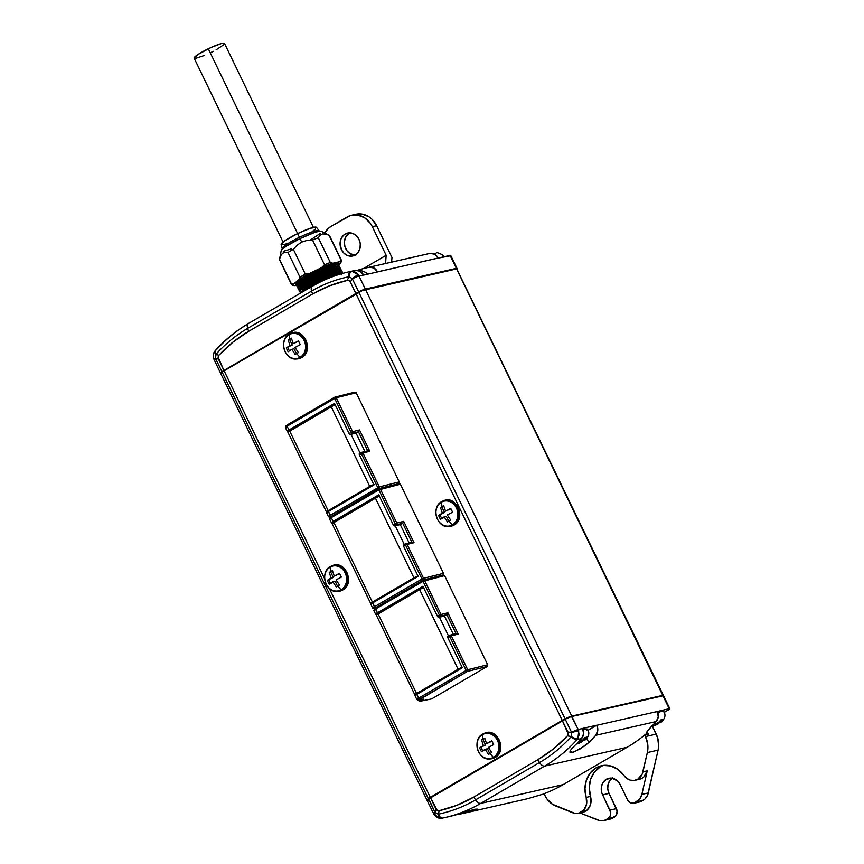 <?xml version="1.0" encoding="UTF-8"?>
<svg xmlns="http://www.w3.org/2000/svg" width="864" height="864" viewBox="0 0 864 864"><rect width="100%" height="100%" fill="white"/><g stroke="black" fill="none" stroke-linecap="round" stroke-linejoin="round"><path stroke-width="1.3" d="M331.085 566.276A13.327 11.416 77.2 0 1 332.888 565.445A13.327 11.416 77.2 0 1 347.274 573.394A13.327 11.416 77.2 0 1 342.576 590.058L341.777 590.112A1.285 0.637 -120.3 0 1 341.118 589.777A12.701 10.886 77.2 0 1 326.117 583.988A12.701 10.886 77.2 0 1 330.156 567.097A12.701 10.886 77.2 0 1 345.146 572.886A12.701 10.886 77.2 0 1 341.118 589.777A1.285 0.637 59.7 0 0 341.777 590.112A13.198 11.308 -102.8 0 0 346.421 573.61A13.198 11.308 -102.8 0 0 332.186 565.736A13.198 11.308 -102.8 0 0 330.394 566.557A1.285 0.637 59.7 0 0 330.35 566.579A1.285 0.637 59.7 0 0 330.156 567.097A12.701 10.886 -102.8 0 0 326.117 583.988A12.701 10.886 -102.8 0 0 341.118 589.777A20.758 10.346 -120.3 0 1 337.781 585.986A19.105 2.56 154.2 0 0 336.236 586.904L332.878 581.753L329.184 584.183L328.201 582.293L327.348 580.37L331.042 577.94L329.238 572.432A19.105 2.56 -25.8 0 1 330.782 571.514A20.758 10.346 -120.3 0 1 330.156 567.097A20.758 10.346 59.7 0 0 330.782 571.514A19.105 2.56 -25.8 0 1 332.435 570.564L334.238 576.072L339.487 573.286L341.334 577.098L336.074 579.884L339.433 585.036A19.105 2.56 154.2 0 0 337.781 585.986A20.758 10.346 59.7 0 0 341.118 589.777A12.701 10.886 -102.8 0 0 345.146 572.886A12.701 10.886 -102.8 0 0 330.156 567.097A1.285 0.637 -120.3 0 1 330.35 566.579A13.198 11.308 77.2 0 1 331.582 565.963A13.198 11.308 77.2 0 1 346.28 573.264A13.198 11.308 77.2 0 1 341.777 590.112L342.576 590.058A1.285 0.637 59.7 0 0 342.738 590.004A1.285 0.637 59.7 0 0 342.781 589.972M342.576 590.058A13.327 11.416 -102.8 0 0 347.123 573.048A13.327 11.416 -102.8 0 0 332.284 565.682C345.136 559.483 355.385 583.61 342.727 590.015A1.285 0.637 -120.3 0 1 342.576 590.058A13.327 11.416 -102.8 0 1 338.148 591.386L337.392 591.43A13.198 11.308 77.2 0 0 341.777 590.112A13.198 11.308 -102.8 0 1 335.902 591.397A13.198 11.308 -102.8 0 1 327.283 585.965M290.034 333.839A13.327 11.416 77.2 0 1 291.838 333.007A13.327 11.416 77.2 0 1 306.223 340.956A13.327 11.416 77.2 0 1 301.525 357.62L300.726 357.674A1.285 0.637 -120.3 0 1 300.067 357.34A12.701 10.886 77.2 0 1 285.066 351.551A12.701 10.886 77.2 0 1 289.105 334.66A12.701 10.886 77.2 0 1 304.096 340.448A12.701 10.886 77.2 0 1 300.067 357.34A1.285 0.637 59.7 0 0 300.726 357.674A13.198 11.308 -102.8 0 0 305.381 341.172A13.198 11.308 -102.8 0 0 291.136 333.299A13.198 11.308 -102.8 0 0 289.343 334.12A1.285 0.637 59.7 0 0 289.3 334.141A1.285 0.637 59.7 0 0 289.105 334.66A12.701 10.886 -102.8 0 0 285.066 351.551A12.701 10.886 -102.8 0 0 300.067 357.34A20.758 10.346 -120.3 0 1 296.73 353.549A19.105 2.56 154.2 0 0 295.186 354.467L291.827 349.304L288.133 351.745L287.15 349.855L286.297 347.933L289.991 345.503L288.187 339.984A19.105 2.56 -25.8 0 1 289.732 339.066A20.758 10.346 -120.3 0 1 289.105 334.66A20.758 10.346 59.7 0 0 289.732 339.066A19.105 2.56 -25.8 0 1 291.384 338.126L293.188 343.634L298.447 340.848L300.283 344.65L295.024 347.447L298.382 352.598A19.105 2.56 154.2 0 0 296.73 353.549A20.758 10.346 59.7 0 0 300.067 357.34A12.701 10.886 -102.8 0 0 304.096 340.448A12.701 10.886 -102.8 0 0 289.105 334.66A1.285 0.637 -120.3 0 1 289.3 334.141A1.285 0.637 -120.3 0 1 289.343 334.12A13.198 11.308 77.2 0 1 290.531 333.526A13.198 11.308 77.2 0 1 305.23 340.826A13.198 11.308 77.2 0 1 300.726 357.674L301.525 357.62A1.285 0.637 59.7 0 0 301.687 357.566A1.285 0.637 59.7 0 0 301.73 357.534M301.525 357.62A13.327 11.416 -102.8 0 0 306.072 340.61A13.327 11.416 -102.8 0 0 291.233 333.234C304.085 327.035 314.334 351.173 301.676 357.577A1.285 0.637 -120.3 0 1 301.525 357.62A13.327 11.416 -102.8 0 1 297.097 358.949L296.341 358.992A13.198 11.308 77.2 0 0 300.726 357.674A13.198 11.308 -102.8 0 1 294.851 358.96A13.198 11.308 -102.8 0 1 286.232 353.527M483.386 733.806A13.327 11.416 77.2 0 1 485.201 732.985A13.327 11.416 77.2 0 1 499.576 740.934A13.327 11.416 77.2 0 1 494.878 757.588L494.089 757.642A1.285 0.637 -120.3 0 1 493.42 757.307A12.701 10.886 77.2 0 1 478.429 751.529A12.701 10.886 77.2 0 1 482.458 734.638A12.701 10.886 77.2 0 1 497.448 740.426A12.701 10.886 77.2 0 1 493.42 757.307A1.285 0.637 59.7 0 0 494.089 757.642A13.198 11.308 -102.8 0 0 498.733 741.15A13.198 11.308 -102.8 0 0 484.488 733.277A13.198 11.308 -102.8 0 0 482.695 734.098A1.285 0.637 59.7 0 0 482.663 734.119A1.285 0.637 59.7 0 0 482.458 734.638A12.701 10.886 -102.8 0 0 478.429 751.529A12.701 10.886 -102.8 0 0 493.42 757.307A20.758 10.346 -120.3 0 1 490.082 753.516A19.105 2.56 154.2 0 0 488.549 754.434L485.19 749.282L481.486 751.712L480.514 749.822L479.65 747.911L483.343 745.47L481.55 739.962A19.105 2.56 -25.8 0 1 483.084 739.044A20.758 10.346 -120.3 0 1 482.458 734.638A20.758 10.346 59.7 0 0 483.084 739.044A19.105 2.56 -25.8 0 1 484.747 738.094L486.54 743.612L491.8 740.815L493.636 744.628L488.387 747.414L491.746 752.576A19.105 2.56 154.2 0 0 490.082 753.516A20.758 10.346 59.7 0 0 493.42 757.307A12.701 10.886 -102.8 0 0 497.448 740.426A12.701 10.886 -102.8 0 0 482.458 734.638A1.285 0.637 -120.3 0 1 482.663 734.119A1.285 0.637 -120.3 0 1 482.695 734.098A13.198 11.308 77.2 0 1 483.894 733.504A13.198 11.308 77.2 0 1 498.593 740.804A13.198 11.308 77.2 0 1 494.089 757.642L494.878 757.588A1.285 0.637 59.7 0 0 495.04 757.544A1.285 0.637 59.7 0 0 495.094 757.501M494.878 757.588A13.327 11.416 -102.8 0 0 499.435 740.588A13.327 11.416 -102.8 0 0 484.585 733.212C497.437 727.013 507.686 751.151 495.029 757.544A1.285 0.637 -120.3 0 1 494.878 757.588A13.327 11.416 -102.8 0 1 490.45 758.927L489.694 758.97A13.198 11.308 77.2 0 0 494.089 757.642A13.198 11.308 -102.8 0 1 488.203 758.938A13.198 11.308 -102.8 0 1 479.585 753.505M441.374 818.208A6.404 3.013 -91.3 0 1 441.05 818.24A6.404 3.013 88.7 0 0 441.374 818.208L442.552 818.068A171.05 146.502 -102.8 0 0 444.982 817.549L449.377 816.545A171.05 146.502 -102.8 0 0 456.3 814.752L477.014 809.017M606.323 779.263A11.74 10.055 77.2 0 1 608.785 778.291A11.74 10.055 77.2 0 1 620.179 784.609L617.576 780.991L612.058 778.172L606.323 779.263L602.294 783.875L601.268 788.184L601.776 792.72L610.654 812.506L610.124 816.091L607.932 818.618L604.357 820.4L600.016 820.692L579.938 812.938L597.856 820.087A12.809 10.973 77.2 0 0 603.688 820.584A12.809 10.973 77.2 0 0 606.366 819.526L614.38 817.15L607.932 818.618A6.404 5.486 77.2 0 0 609.962 810.097L616.41 808.628L609.962 810.097L602.597 794.869A11.74 10.055 77.2 0 1 606.323 779.263L611.41 778.097L606.323 779.263M635.083 780.278L639.382 779.296A12.809 10.973 -102.8 0 0 642.06 778.237L637.762 779.22A12.809 10.973 77.2 0 1 635.083 780.278A12.809 10.973 77.2 0 1 623.862 775.429L617.976 769.446L610.805 765.968L603.191 765.418L596.041 767.858L590.198 772.999L586.354 780.235L584.96 788.702L586.181 797.418A12.809 10.973 77.2 0 1 581.245 812.192A12.809 10.973 77.2 0 1 578.567 813.251A12.809 10.973 77.2 0 1 572.724 812.754L555.768 805.993A21.352 18.284 77.2 0 1 544.774 795.334L544.007 793.746A171.05 146.502 -102.8 0 0 563.155 784.609L627.091 747.306A171.05 146.502 -102.8 0 0 644.706 734.994L648.367 734.162L646.38 732.521M578.567 813.251L582.865 812.279A12.809 10.973 -102.8 0 0 585.544 811.21L581.245 812.192L587.11 810.086L590.382 805.032L590.944 798.595L589.259 787.73L590.652 779.252L594.497 772.016L600.34 766.876M587.326 729.032A11.74 1.577 154.2 0 0 583.189 729.896M582.293 740.524L578.945 741.366L580.327 741.388A4.266 0.572 -25.8 0 1 582.293 740.524L585.068 737.5L587.218 737.014L584.442 740.038A4.266 0.572 -25.8 0 1 584.053 740.534L585.749 738.936M584.053 740.534L585.079 740.005L583.265 740.718L582.962 740.081L584.053 740.534L587.218 737.014L585.068 737.5L583.481 739.649M663.487 711.115A11.74 1.577 154.2 0 0 657.763 712.573M658.444 722.606L656.489 723.46L658.444 722.606L656.489 723.46L653.746 722.876L656.489 723.46A4.266 0.572 -25.8 0 1 658.444 722.606L661.23 719.582L663.379 719.086L660.593 722.11A4.266 0.572 -25.8 0 1 660.215 722.617L661.91 721.019M660.215 722.617L661.241 722.088L659.426 722.79L659.124 722.164L660.215 722.617L663.379 719.086L661.23 719.582L659.642 721.732M349.812 232.859A11.74 10.055 -102.8 0 0 349.434 233.064L345.146 234.047A11.74 10.055 77.2 0 1 347.598 233.075A11.74 10.055 77.2 0 1 359.586 240.808A11.74 10.055 77.2 0 1 355.266 254.999A11.74 10.055 77.2 0 1 352.814 255.971A11.74 10.055 77.2 0 1 340.826 248.238A11.74 10.055 77.2 0 1 345.146 234.047L349.434 233.064A11.74 10.055 -102.8 0 0 344.758 246.013A11.74 10.055 -102.8 0 0 354.899 255.204M301.136 292.162L305.5 287.291L319.615 279.115L334.195 272.743L340.934 271.544L334.195 272.743L319.615 279.115L305.888 287.021L301.039 292.01L301.309 292.583C301.698 290.207 307.886 285.898 319.885 279.677L319.615 279.115L319.885 279.677L340.924 271.901M341.896 273.618L335.642 274.46L320.533 281.016L303.88 291.146L320.533 281.016L320.846 281.675L320.533 281.016L335.113 274.644L341.928 273.607M300.434 290.034L318.967 277.776L318.686 277.204L304.97 285.12L300.121 290.11L300.391 290.682M299.516 288.133L318.049 275.875L317.768 275.303L304.042 283.208L299.192 288.209L299.473 288.77M306.418 287.41L313.06 285.023M298.177 286.729L317.12 273.964L316.85 273.402L303.124 281.308L298.274 286.297L298.555 286.87M297.67 284.321L316.202 272.063L315.932 271.49L302.206 279.407L297.356 284.396L297.626 284.969M340.297 270.216L340.016 269.644L333.277 270.832L318.686 277.204L318.967 277.776L340.006 270M339.368 268.304L339.098 267.743L332.348 268.931L317.768 275.303L318.049 275.875L339.088 268.088M338.45 266.404L338.18 265.831L331.43 267.03L316.85 273.402L317.12 273.964L338.072 266.242M297.475 284.558L301.763 279.709L315.932 271.49L330.512 265.118L337.252 263.93L330.512 265.118L315.932 271.49L316.202 272.063L337.154 264.33M299.56 282.182L300.294 281.999M337.932 262.872L337.349 264.136M300.618 293.609C297.335 290.304 342.004 268.294 342.436 272.192L342.554 272.441C342.004 268.574 297.562 290.488 300.737 293.846C297.562 290.488 342.004 268.574 342.554 272.43L342.025 273.586M301.223 292.399L299.819 291.935C296.644 288.576 341.086 266.674 341.626 270.529L341.032 271.75M340.697 270L341.518 270.292C341.075 266.382 296.417 288.392 299.7 291.708L299.819 291.935C296.644 288.576 341.086 266.674 341.626 270.529L340.772 272.203M300.305 290.498L298.89 290.034C295.726 286.675 340.157 264.773 340.708 268.618L340.114 269.849M339.779 268.099L340.589 268.391C340.157 264.481 295.499 286.492 298.782 289.796L298.89 290.034C295.726 286.675 340.157 264.773 340.708 268.618L339.811 270.356M299.387 288.587L297.972 288.133C294.797 284.764 339.239 262.861 339.79 266.717L339.196 267.948M338.861 266.188L339.671 266.479C339.239 262.58 294.57 284.591 297.864 287.896L297.972 288.133C294.797 284.764 339.239 262.861 339.79 266.717L338.893 268.456M299.948 286.546L297.054 286.222C293.879 282.863 338.321 260.96 338.872 264.816L338.278 266.036M337.932 264.287L338.753 264.578C338.321 260.669 293.652 282.679 296.935 285.984L297.054 286.222C293.879 282.863 338.321 260.96 338.872 264.816L337.975 266.555M300.478 284.083L301.223 283.91M299.03 284.634L296.136 284.321L301.849 278.651L317.315 269.968L301.849 278.651L296.017 284.083L297.238 284.774M303.102 277.528L296.017 284.072M296.19 284.407A23.911 3.208 -25.8 0 1 295.531 284.051A23.911 3.208 -25.8 0 1 315.587 270.788A23.911 3.208 -25.8 0 1 338.58 263.239A23.911 3.208 -25.8 0 1 338.224 264.308L338.569 263.228L337.878 262.872L334.13 263.401L315.587 270.788L300.791 278.996L296.611 282.172L295.531 284.062L296.233 284.407M281.221 251.024L282.236 249.264L286.157 246.283L300.024 238.594L301.698 242.093L300.024 238.594A22.41 3.002 154.2 0 0 281.189 250.7L279.504 259.427A27.756 3.715 -25.8 0 1 279.536 259.308L280.681 255.755L282.528 253.282L285.066 252.223L288.014 252.45A27.756 3.715 -25.8 0 1 293.35 249.34L297.097 245.192L301.698 242.093L307.033 240.397L312.563 240.041A27.756 3.715 -25.8 0 1 318.341 237.773L320.036 235.3L322.466 233.95L325.588 234.036L329.087 235.321L341.053 260.086A27.756 3.715 -25.8 0 1 341.485 260.42A27.756 3.715 -25.8 0 1 341.496 260.928A27.756 3.715 154.2 0 0 341.053 260.086L329.087 235.321A27.756 3.715 -25.8 0 1 329.227 235.386A27.756 3.715 -25.8 0 1 329.519 236.174M319.108 230.807L319.108 230.807A20.498 2.743 -25.8 0 1 319.118 230.828A20.498 2.743 154.2 0 0 319.118 230.818A20.498 2.743 154.2 0 0 319.108 230.807A20.498 2.743 154.2 0 0 299.408 237.298L297.616 233.593A19.645 2.635 154.2 0 0 281.113 244.404L282.182 248.584A20.498 2.743 -25.8 0 1 299.408 237.298A20.498 2.743 -25.8 0 1 319.075 230.753A20.498 2.743 -25.8 0 1 319.108 230.807M316.494 227.372L310.468 228.226L297.616 233.593L299.408 237.298A20.498 2.743 154.2 0 0 282.215 248.659A20.498 2.743 -25.8 0 1 282.182 248.584M313.416 227.372L224.51 43.459A16.87 2.257 154.2 0 0 208.289 48.794L297.626 233.582L208.289 48.794A16.87 2.257 154.2 0 0 194.141 58.136L197.856 54.572L211.27 47.39L221.368 43.578L224.014 43.2L224.413 43.988M442.336 501.368A13.327 11.416 77.2 0 1 444.15 500.548A13.327 11.416 77.2 0 1 458.525 508.496A13.327 11.416 77.2 0 1 453.838 525.15L453.038 525.204A1.285 0.637 -120.3 0 1 452.369 524.869A12.701 10.886 77.2 0 1 437.378 519.08A12.701 10.886 77.2 0 1 441.407 502.2A12.701 10.886 77.2 0 1 456.397 507.978A12.701 10.886 77.2 0 1 452.369 524.869A1.285 0.637 59.7 0 0 453.038 525.204A13.198 11.308 -102.8 0 0 457.682 508.712A13.198 11.308 -102.8 0 0 443.437 500.839A13.198 11.308 -102.8 0 0 441.644 501.66A1.285 0.637 59.7 0 0 441.612 501.671A1.285 0.637 59.7 0 0 441.407 502.2A12.701 10.886 -102.8 0 0 437.378 519.08A12.701 10.886 -102.8 0 0 452.369 524.869A20.758 10.346 -120.3 0 1 449.032 521.078A19.105 2.56 154.2 0 0 447.498 521.996L444.139 516.845L440.435 519.275L439.463 517.385L438.599 515.462L442.292 513.032L440.5 507.524A19.105 2.56 -25.8 0 1 442.033 506.606A20.758 10.346 -120.3 0 1 441.407 502.2A20.758 10.346 59.7 0 0 442.033 506.606A19.105 2.56 -25.8 0 1 443.696 505.656L445.489 511.164L450.749 508.378L452.585 512.19L447.336 514.976L450.695 520.139A19.105 2.56 154.2 0 0 449.032 521.078A20.758 10.346 59.7 0 0 452.369 524.869A12.701 10.886 -102.8 0 0 456.397 507.978A12.701 10.886 -102.8 0 0 441.407 502.2A1.285 0.637 -120.3 0 1 441.612 501.671A1.285 0.637 -120.3 0 1 441.644 501.66A13.198 11.308 77.2 0 1 442.843 501.066A13.198 11.308 77.2 0 1 457.542 508.367A13.198 11.308 77.2 0 1 453.038 525.204L453.838 525.15A1.285 0.637 59.7 0 0 453.989 525.096A1.285 0.637 59.7 0 0 454.043 525.064M453.838 525.15A13.327 11.416 -102.8 0 0 458.384 508.14A13.327 11.416 -102.8 0 0 443.534 500.774C456.386 494.575 466.636 518.702 453.989 525.107A1.285 0.637 -120.3 0 1 453.838 525.15A13.327 11.416 -102.8 0 1 449.399 526.489L448.643 526.522A13.198 11.308 77.2 0 0 453.038 525.204A13.198 11.308 -102.8 0 1 447.152 526.5A13.198 11.308 -102.8 0 1 438.534 521.068M427.896 800.032L427.118 800.118A6.404 0.853 -25.8 0 1 426.924 800.021A6.404 0.853 -25.8 0 1 428.339 798.671L222.091 372.028L224.068 370.721L324.605 578.686L224.068 370.721L362.567 290.488L457.164 268.769A4.266 0.572 154.2 0 0 456.516 268.726L662.753 695.369L571.763 716.105L365.515 289.462A6.404 0.853 154.2 0 0 358.852 292.248L565.088 718.88L562.248 720.392L356 293.749L562.248 720.392L430.315 797.353L329.324 588.449L430.315 797.353L428.339 798.671L222.091 372.028L358.852 292.248L565.088 718.88A6.404 0.853 -25.8 0 1 571.763 716.105L365.515 289.462L456.516 268.726L662.753 695.369A4.266 0.572 -25.8 0 1 663.401 695.369A4.266 0.572 -25.8 0 1 663.293 695.628M449.69 635.342L447.876 636.401A1.285 0.637 59.7 0 0 447.79 636.433A1.285 0.637 59.7 0 0 447.79 637.686L451.343 635.828L449.863 635.245L449.766 636.53L466.16 670.432L467.359 671.425L487.264 666.457L431.633 698.911L420.185 701.244L418.651 700.661L420.185 701.244L423.846 699.106L419.008 700.164L423.846 699.106L420.185 701.244L418.986 700.24L420.185 701.244L431.633 698.911L487.264 666.457L487.674 664.762L444.582 575.618L443.07 575.035L443.48 573.34L400.388 484.196L398.876 483.613L399.276 481.918L356.195 392.774L354.672 392.191L334.768 397.159L334.681 398.455L351.065 432.356L349.088 433.512A1.285 0.637 59.7 0 0 350.276 434.506L352.264 433.35A1.285 0.637 -120.3 0 1 351.065 432.356A1.285 0.637 59.7 0 0 352.264 433.35L350.276 434.506L356.087 433.188L358.441 431.806L352.264 433.35L352.642 431.654L349.088 433.512L334.541 403.412L288.932 430.024L287.086 426.211A4.266 0.572 154.2 0 0 285.39 427.583L287.237 431.395A4.266 0.572 -25.8 0 1 288.932 430.024L287.086 426.211L334.681 398.455L351.065 432.356L352.642 431.654A1.285 1.069 76 0 1 352.264 433.35L358.441 431.806L356.087 433.188L364.932 451.494L356.087 433.188L350.276 434.506L349.348 433.933L334.541 403.412L288.932 430.024L287.302 431.19L287.842 431.406A4.266 0.572 -25.8 0 1 287.237 431.395M221.648 373.388L220.676 373.259L222.091 372.028A6.404 0.853 154.2 0 0 220.676 373.378L426.924 800.021M427.118 800.118L430.315 797.353L566.946 717.952L571.763 716.105L663.12 695.79M669.848 708.707A4.266 0.572 -25.8 0 1 668.153 710.078L664.243 712.357L669.211 709.398L669.859 708.739L669.2 708.696A4.266 0.572 -25.8 0 1 669.848 708.707L663.584 695.758A4.266 0.572 154.2 0 0 662.947 695.747L568.685 717.239L427.313 799.718M663.401 695.369L456.883 269.147M449.021 526.5A13.327 11.416 -102.8 0 0 449.399 526.489L453.989 525.107M440.435 519.275L446.386 516.326L444.139 516.845L447.498 521.996A19.105 2.56 -25.8 0 1 449.032 521.078A19.105 2.56 -25.8 0 1 450.695 520.139L447.336 514.976L452.585 512.19A19.105 9.526 -120.3 0 1 450.749 508.378L445.489 511.164L450.922 508.799L445.489 511.164L443.696 505.656A19.105 2.56 154.2 0 0 442.033 506.606A19.105 2.56 154.2 0 0 440.5 507.524L443.804 506.12L440.5 507.524L442.292 513.032L444.55 512.525L441.968 507.19L444.55 512.525L442.292 513.032L438.599 515.462L444.55 512.525L438.599 515.462A19.105 9.526 59.7 0 0 440.435 519.275M448.762 521.24L446.386 516.326L448.762 521.24M441.666 518.422L440.068 515.128L441.666 518.422M454.172 524.437A1.285 0.637 -120.3 0 1 454.108 524.988M435.78 253.228L433.058 253.541L435.78 253.228M437.389 252.688L436.795 252.817M223.744 44.777L216.097 49.842M213.3 51.332L210.362 52.801M204.476 55.469L195.696 58.352M312.174 231.53L315.619 228.917M319.075 230.753L316.462 227.318A19.645 2.635 154.2 0 0 297.616 233.593L285.466 240.322L281.146 244.48M282.949 244.728L287.172 243.637M329.227 235.386L321.354 231.282A22.41 3.002 154.2 0 0 300.024 238.594L314.69 232.47L319.507 231.217L321.57 231.498M320.566 233.258L310.392 239.987M291.341 248.908L283.284 251.305M341.485 260.42L329.519 235.656A27.756 3.715 154.2 0 0 329.087 235.321L325.588 234.036L322.466 233.95L320.036 235.3L318.341 237.773A27.756 3.715 154.2 0 0 312.563 240.041L324.529 264.794A27.756 3.715 -25.8 0 1 330.307 262.526L318.341 237.773L330.307 262.526A27.756 3.715 154.2 0 0 324.529 264.794L321.484 267.689A26.471 3.542 -25.8 0 1 332.878 263.218L330.307 262.526L332.878 263.218L339.595 261.684L341.053 260.086L339.595 261.684A26.471 3.542 -25.8 0 1 340.87 262.656A26.471 3.542 -25.8 0 1 340.459 263.358L338.807 264.697L340.88 262.634L339.595 261.684L332.878 263.218L321.484 267.689L324.529 264.794L312.563 240.041L307.033 240.397L301.698 242.093L297.097 245.192L293.35 249.34A27.756 3.715 154.2 0 0 288.014 252.45L299.981 277.214A27.756 3.715 -25.8 0 1 305.316 274.093L293.35 249.34L305.316 274.093A27.756 3.715 154.2 0 0 299.981 277.214L288.014 252.45L285.066 252.223L282.528 253.282L280.681 255.755L279.536 259.308A27.756 3.715 154.2 0 0 279.547 259.816L291.514 284.58A27.756 3.715 -25.8 0 1 291.503 284.062L279.536 259.308L291.503 284.062A27.756 3.715 154.2 0 0 291.946 284.915A27.756 3.715 -25.8 0 1 291.514 284.58M340.87 262.656L341.496 260.928M297.151 284.99L294.516 285.595A26.471 3.542 -25.8 0 1 293.652 285.487A26.471 3.542 -25.8 0 1 293.652 283.921L291.503 284.062L293.652 283.921L298.944 279.644L299.981 277.214L298.944 279.644A26.471 3.542 -25.8 0 1 309.474 273.499L305.316 274.093L309.474 273.499L321.484 267.689L298.944 279.644L293.22 284.645L294.516 285.595L297.151 284.99M291.946 284.915L293.652 285.487M342.554 272.43L341.658 274.169M300.985 292.399L299.7 291.697M300.067 290.488L298.771 289.786M334.087 274.18L329.065 277.031M300.877 288.446L299.754 288.576M299.128 288.587L297.853 287.885M304.582 285.379L302.249 286.049M298.22 286.686L296.935 285.973M314.788 279.234L309.053 281.588M337.943 262.904L337.057 264.643M299.797 282.388L299.16 282.539M338.18 266.144L332.327 266.717L316.85 273.402L302.692 281.61L298.393 286.459M301.644 286.513L303.674 286.038M339.109 268.045L333.245 268.628L317.768 275.303L303.653 283.489L299.3 288.349M299.506 288.49L300.262 288.652M332.586 275.584L335.934 273.521M336.733 272.981L337.684 272.3M340.027 269.957L334.163 270.529L318.686 277.204L304.571 285.39L300.218 290.25M301.817 280.908L300.737 281.232L301.817 280.897M342.436 272.192L341.615 271.901M300.942 292.442L319.885 279.677L341.712 271.901M300.024 290.531L318.967 277.776L340.794 270M339.088 271.976L338.504 272.452M300.294 289.202L299.419 288.598M299.106 288.63L318.049 275.875L339.876 268.088M298.868 285.757L317.12 273.964L338.245 266.22M297.259 284.818L316.202 272.063L337.327 264.319M296.341 282.917L297.41 281.459M351.616 215.233A21.352 18.284 77.2 0 0 347.144 217.004L331.16 226.325L350.449 215.546L357.577 215.028L364.532 217.706L370.235 223.182L372.341 226.724L386.154 255.29L385.571 263.488L386.154 255.29L363.323 268.607L386.154 255.29L372.341 226.724L376.639 225.742A21.352 18.284 -102.8 0 0 355.914 214.25L351.616 215.233A21.352 18.284 77.2 0 1 372.341 226.724L376.639 225.742L371.898 219.164L368.831 216.734L361.876 214.045L355.838 214.272M324.691 233.021A21.352 18.284 77.2 0 1 331.16 226.325L328.223 228.506L324.691 233.021M355.266 254.999L358.247 252.234L360.007 248.303L360.266 243.788L359.003 239.393L356.389 235.775L352.847 233.485L346.95 233.248L343.526 235.246L341.107 238.658L340.081 242.968L341.41 249.653L344.023 253.271L347.566 255.55L351.518 256.165L355.266 254.999M391.975 257.472L376.639 225.742L391.975 257.472L391.64 262.105L391.975 257.472M355.817 255.182L350.006 253.627L346.864 250.614L344.898 246.532L344.38 241.985L345.406 237.676L349.434 233.064M214.661 358.711L213.775 358.96L215.471 358.29L215.892 354.402A6.404 2.29 -146.6 0 1 214.682 351.41A6.404 2.29 33.4 0 0 215.892 354.402L216.086 354.154A6.404 2.83 -137.9 0 1 215.46 350.395A6.404 2.83 -137.9 0 1 216.248 349.942A171.05 146.502 77.2 0 1 248.724 323.417A6.404 3.197 -120.3 0 0 248.238 323.611A6.404 3.197 -120.3 0 0 247.655 328.352L311.591 291.049A6.404 3.197 -120.3 0 1 312.196 286.297A6.404 3.197 -120.3 0 1 312.66 286.114A6.404 3.197 59.7 0 0 312.174 286.308A6.404 3.197 59.7 0 0 311.591 291.049L247.655 328.352A166.298 142.43 -102.8 0 0 216.086 354.154A166.298 142.43 77.2 0 1 247.655 328.352L248.616 331.333L247.655 328.352A6.404 3.197 59.7 0 1 248.26 323.59L312.196 286.297C323.611 279.644 335.696 274.86 348.44 271.944A171.05 146.502 77.2 0 1 350.86 271.415A6.404 3.305 78.3 0 0 348.732 276.772A166.298 142.43 -102.8 0 0 311.591 291.049L312.552 294.03L311.591 291.049A166.298 142.43 77.2 0 1 348.732 276.772L348.732 276.772A6.404 3.305 -101.7 0 1 350.86 271.415A171.05 146.502 -102.8 0 0 348.43 271.944M361.228 270.616L359.618 271.145M215.46 350.395A6.404 2.83 42.1 0 0 216.086 354.154L215.471 358.29L213.775 358.96L220.493 373A6.404 0.853 -25.8 0 1 221.908 371.65L215.471 358.29L218.473 359.154L218.052 357.048L218.927 355.234L215.892 354.402L218.927 355.234A163.08 139.676 77.2 0 1 248.616 331.333L312.552 294.03A163.08 139.676 77.2 0 1 347.198 280.4L349.024 276.739L347.198 280.4L349.067 280.616L350.406 282.182L352.188 278.532L349.024 276.739L352.188 278.532A6.404 1.123 -35.1 0 1 358.355 274.882L352.026 271.285A6.404 3.488 89.3 0 0 349.024 276.739A6.404 3.488 -90.7 0 1 352.026 271.285L355.514 272.214L358.355 274.882A6.404 1.123 144.9 0 0 352.188 278.532L352.361 278.824A6.404 0.853 -25.8 0 1 359.024 276.037L358.355 274.882L359.024 276.037L363.539 275.011A8.543 7.312 -102.8 0 0 355.363 270.389L350.86 271.415L355.363 270.389A171.05 146.502 -102.8 0 0 350.698 271.447M215.158 359.975A6.404 0.853 -25.8 0 1 214.186 359.953A6.404 0.853 -25.8 0 1 215.6 358.603A6.404 0.853 154.2 0 0 214.196 359.964M450.436 255.82L438.145 258.109L434.592 254.189L429.926 253.4L369.338 267.214A171.05 146.502 77.2 0 0 366.919 267.732A171.05 146.502 77.2 0 0 359.996 269.525L357.361 270.302L359.996 269.525L360.536 270.637L359.996 269.525A171.05 146.502 77.2 0 1 369.338 267.214L374.004 268.002L377.546 271.922L438.102 258.023A8.543 7.312 -102.8 0 0 429.926 253.4L369.338 267.214A8.543 7.312 77.2 0 1 377.503 271.836L450.068 255.398L456.332 268.348A4.266 0.572 -25.8 0 1 456.98 268.358L450.716 255.398A4.266 0.572 154.2 0 0 450.068 255.398L456.332 268.348L365.332 289.084L359.024 276.037A6.404 0.853 154.2 0 0 352.361 278.824L358.668 291.859L221.908 371.65L215.471 358.29L218.473 359.154L223.884 370.343L218.052 357.048L218.927 355.234L233.01 342.09L248.616 331.333L312.552 294.03L329.4 285.854L347.198 280.4L349.067 280.616L350.406 282.182L355.817 293.371L350.406 282.182L352.188 278.532L358.668 291.859A6.404 0.853 -25.8 0 1 365.332 289.084L456.332 268.348A4.266 0.572 154.2 0 1 456.97 268.445L456.775 268.996M221.162 373.27L220.601 373.075A6.404 0.853 154.2 0 1 221.908 371.65L358.668 291.859A6.404 0.853 154.2 0 1 365.332 289.084L359.024 276.037L363.539 275.011L360.029 271.177L355.363 270.389A171.05 146.502 -102.8 0 0 352.944 270.918L348.44 271.944A171.05 146.502 77.2 0 0 312.66 286.114M363.582 275.098L377.546 271.922L363.582 275.098M425.099 254.502A171.05 146.502 -102.8 0 1 429.926 253.4A171.05 146.502 -102.8 0 0 427.507 253.93L366.919 267.732M653.292 725.328L652.007 725.328L654.08 725.144L652.914 725.836A4.266 0.572 -25.8 0 1 653.292 725.328M653.67 724.291L654.08 725.144L653.67 724.291M651.089 726.57L652.914 725.836L651.089 726.57M655.063 725.339L651.229 726.181L657.018 724.475A4.266 0.572 -25.8 0 1 655.063 725.339M655.679 723.524L656.23 724.658L655.679 723.524M658.033 723.967L659.351 722.628L658.552 722.542L657.018 724.475M577.13 743.245L577.919 743.072L577.13 743.245A4.266 0.572 -25.8 0 0 577.033 743.332M576.828 743.548A4.266 0.572 -25.8 0 0 576.752 743.753L577.919 743.072L576.817 743.558M578.902 743.267L580.856 742.403A4.266 0.572 -25.8 0 1 578.902 743.267M579.517 741.452L580.068 742.576L579.517 741.452M581.872 741.884L583.189 740.556L582.39 740.47L580.856 742.403M633.766 803.293L640.213 801.824A6.404 5.486 -102.8 0 0 641.552 801.295L643.108 800.377A12.809 10.973 -102.8 0 0 648.302 792.947L658.098 750.114L647.352 752.566L642.956 771.79L647.255 770.807L641.855 794.416L639.954 798.79L634.111 803.196L629.888 802.548L627.545 799.848L620.179 784.609L627.545 799.848A6.404 5.486 77.2 0 0 633.766 803.293A6.404 5.486 77.2 0 0 635.105 802.764L641.552 801.295L635.105 802.764L643.108 800.377L636.671 801.846A12.809 10.973 77.2 0 0 641.855 794.416L648.302 792.947L641.855 794.416L647.255 770.807L642.956 771.79A12.809 10.973 77.2 0 1 637.762 779.22L642.06 778.237L643.853 776.909L647.255 770.807A12.809 10.973 -102.8 0 1 642.06 778.237L638.485 779.458M582.811 812.29L585.544 811.21A12.809 10.973 -102.8 0 0 590.468 796.435L586.181 797.418A25.618 21.946 77.2 0 1 601.398 765.742A25.618 21.946 77.2 0 1 623.862 775.429L626.8 778.421L630.385 780.16L634.187 780.44L637.762 779.22L642.2 774.101L647.352 752.566L658.098 750.114A21.352 18.284 -102.8 0 0 656.219 734.13L645.473 736.582A21.352 18.284 77.2 0 1 647.352 752.566L647.762 744.466L645.473 736.582L656.219 734.13L652.385 726.203L657.688 737.975L658.649 746.118L658.098 750.114L647.546 795.258L644.9 799.049L640.559 801.727M657.558 724.291L653.216 726.084M569.927 752.209L570.586 750.211L574.582 745.751A171.05 146.502 -102.8 0 0 581.558 738.536L577.163 739.541A171.05 146.502 77.2 0 1 544.687 766.076A6.404 3.197 -120.3 0 1 539.525 762.556L475.589 799.859A6.404 3.197 59.7 0 0 480.751 803.38L544.687 766.076A171.05 146.502 -102.8 0 0 577.163 739.541A6.404 2.83 -137.9 0 1 571.093 736.754A6.404 2.83 42.1 0 0 577.163 739.541L577.908 738.547A6.404 2.754 -148.5 0 1 571.288 736.506A6.404 2.754 31.5 0 0 577.908 738.547L578.75 730.782A6.404 0.572 163.4 0 0 571.698 732.618L571.093 736.754A166.298 142.43 77.2 0 1 539.525 762.556A6.404 3.197 59.7 0 0 544.687 766.076L627.091 747.306A171.05 146.502 -102.8 0 0 644.706 734.994L648.367 734.162L647.05 731.441L648.367 734.162L646.402 734.173L646.196 732.92L650.646 727.38A171.05 146.502 -102.8 0 0 656.23 721.526L595.739 735.307A171.05 146.502 77.2 0 1 588.773 742.522L580.09 748.958L572.184 752.468L570.197 750.859M646.132 733.882L646.196 732.92M581.396 742.208L577.055 744.001M647.719 730.555L650.646 727.38A171.05 146.502 -102.8 0 0 656.23 721.526L658.249 716.839L657.32 711.504L596.83 725.285A8.543 7.312 77.2 0 1 595.739 735.307A171.05 146.502 77.2 0 1 588.773 742.522L586.807 738.461L588.773 742.522L584.712 745.924L573.772 752.004L570.197 752.49L570.013 751.259M571.579 748.915L574.582 745.751A171.05 146.502 -102.8 0 0 581.558 738.536L583.578 733.849L582.606 728.428L578.243 729.518L579.161 734.854L577.163 739.541L581.558 738.536A8.543 7.312 -102.8 0 0 582.649 728.514L578.243 729.518A6.404 0.853 154.2 0 0 571.579 732.305L571.698 732.618A6.404 0.572 -16.6 0 1 578.75 730.782L571.946 716.483L662.947 695.747L669.2 708.696L657.32 711.504L669.2 708.696L662.947 695.747A4.266 0.572 -25.8 0 1 663.52 695.704L571.946 716.483A6.404 0.853 154.2 0 0 565.272 719.269L571.579 732.305A6.404 0.853 -25.8 0 1 578.243 729.518L571.439 716.288L662.947 695.747M603.58 765.374A25.618 21.946 -102.8 0 0 590.468 796.435L586.181 797.418L586.602 803.93L584.161 809.622L579.236 813.078L574.895 813.359L552.442 804.254L546.836 798.822L544.007 793.746A171.05 146.502 -102.8 0 0 563.155 784.609L627.091 747.306L544.687 766.076L480.751 803.38A6.404 3.197 -120.3 0 1 475.589 799.859L539.525 762.556A166.298 142.43 -102.8 0 0 571.093 736.754L571.698 732.618L567.842 731.948L568.264 734.065L567.389 735.869L571.288 736.506L567.389 735.869A163.08 139.676 77.2 0 1 537.7 759.78L539.525 762.556L537.7 759.78L473.764 797.083L475.589 799.859L473.764 797.083A163.08 139.676 77.2 0 1 439.117 810.713L438.458 814.136A166.298 142.43 -102.8 0 0 475.589 799.859A166.298 142.43 77.2 0 1 438.458 814.136L439.117 810.713L437.249 810.497L435.91 808.92L434.992 812.376L438.156 814.169L434.83 812.084A6.404 0.853 154.2 0 0 433.415 813.434A6.404 0.853 -25.8 0 1 434.83 812.084L428.522 799.049L565.272 719.269L571.698 732.618L567.842 731.948L562.432 720.77L568.264 734.065L567.389 735.869L553.306 749.023L537.7 759.78L473.764 797.083L456.916 805.259L439.117 810.713L437.249 810.497L430.499 797.742L435.91 808.92L434.992 812.376A6.404 1.588 147.3 0 0 433.944 814.396A6.404 1.588 -32.7 0 1 434.992 812.376L428.63 798.574L565.272 719.269A6.404 0.853 -25.8 0 1 571.946 716.483L571.439 716.288A5.972 0.799 154.2 0 0 565.218 718.88L428.63 798.574A5.972 0.799 154.2 0 0 427.313 799.708L427.108 800.269A6.404 0.853 -25.8 0 1 428.522 799.049A6.404 0.853 154.2 0 0 427.108 800.399L433.955 814.396C436.514 817.376 438.88 818.651 441.061 818.24A6.404 3.013 -91.3 0 1 438.156 814.169A6.404 3.013 88.7 0 0 441.05 818.24L442.519 818.078A6.404 3.305 -101.7 0 1 438.458 814.136A6.404 3.305 78.3 0 0 442.519 818.078L444.971 817.549A171.05 146.502 -102.8 0 0 480.751 803.38L563.155 784.609L480.751 803.38A171.05 146.502 77.2 0 1 444.971 817.549A171.05 146.502 77.2 0 1 442.552 818.068M603.688 820.584L610.135 819.115A12.809 10.973 -102.8 0 0 612.814 818.057L614.38 817.15A6.404 5.486 -102.8 0 0 616.41 808.628L609.044 793.4L602.597 794.869L609.044 793.4L607.77 788.994L608.04 784.49L609.79 780.548L612.77 777.794M612.144 778.194A11.74 10.055 -102.8 0 0 609.044 793.4L617.101 811.037L616 815.638L610.092 819.126M644.706 734.994L645.473 736.582L644.706 734.994M657.094 712.832L661.867 711.223L663.455 711.104L663.466 711.774M656.23 721.526A8.543 7.312 -102.8 0 0 657.32 711.504L596.83 725.285L597.758 730.62L595.739 735.307L656.23 721.526M588.092 730.274L596.786 725.198L582.606 728.428L596.786 725.198L588.092 730.274M582.768 730.048L586.688 728.978L587.509 729.259L586.71 730.307M521.629 800.053A171.05 146.502 -102.8 0 0 529.168 798.25L544.061 793.865M447.174 817.02A171.05 146.502 -102.8 0 0 456.3 814.752L474.995 809.168L476.647 809.309L470.48 811.523A171.05 146.502 77.2 0 1 463.558 813.316A171.05 146.502 77.2 0 1 461.138 813.834A8.543 7.312 77.2 0 1 459.108 813.92M428.08 800.41A6.404 0.853 -25.8 0 1 427.108 800.269M437.864 817.279L435.046 814.612M463.558 813.316L524.048 799.524A171.05 146.502 -102.8 0 0 529.168 798.25L544.082 793.865M477.014 808.963L470.48 811.523L470.005 810.551L470.48 811.523A171.05 146.502 77.2 0 1 461.138 813.834L458.773 813.877M490.072 758.938A13.327 11.416 -102.8 0 0 490.45 758.927L495.029 757.544M481.486 751.712L487.436 748.775L485.19 749.282L488.549 754.434A19.105 2.56 -25.8 0 1 490.082 753.516A19.105 2.56 -25.8 0 1 491.746 752.576L488.387 747.414L493.636 744.628A19.105 9.526 -120.3 0 1 491.8 740.815L486.54 743.612L491.972 741.236L486.54 743.612L484.747 738.094A19.105 2.56 154.2 0 0 483.084 739.044A19.105 2.56 154.2 0 0 481.55 739.962L484.855 738.558L481.55 739.962L483.343 745.47L485.6 744.962L483.019 739.627L485.6 744.962L483.343 745.47L479.65 747.911L485.6 744.962L479.65 747.911A19.105 9.526 59.7 0 0 481.486 751.712M489.812 753.678L487.436 748.775L489.812 753.678M482.717 750.859L481.118 747.576L482.717 750.859M495.223 756.875A1.285 0.637 -120.3 0 1 495.158 757.426M296.708 358.96A13.327 11.416 -102.8 0 0 297.097 358.949L301.676 357.577M288.133 351.745L291.827 349.304L294.084 348.797L291.827 349.304L295.186 354.467A19.105 2.56 -25.8 0 1 296.73 353.549A19.105 2.56 -25.8 0 1 298.382 352.598L295.024 347.447L300.283 344.65A19.105 9.526 -120.3 0 1 298.447 340.848L293.188 343.634L298.62 341.269L293.188 343.634L291.384 338.126A19.105 2.56 154.2 0 0 289.732 339.066A19.105 2.56 154.2 0 0 288.187 339.984L291.503 338.58L288.187 339.984L289.991 345.503L292.237 344.984L289.667 339.649L292.237 344.984L286.297 347.933A19.105 9.526 59.7 0 0 288.133 351.745M296.46 353.7L294.084 348.797L296.46 353.7M289.354 350.892L287.766 347.598L289.354 350.892M301.871 356.897A1.285 0.637 -120.3 0 1 301.795 357.458M337.759 591.408A13.327 11.416 -102.8 0 0 338.148 591.386L342.727 590.015M329.184 584.183L335.135 581.234L332.878 581.753L336.236 586.904A19.105 2.56 -25.8 0 1 337.781 585.986A19.105 2.56 -25.8 0 1 339.433 585.036L336.074 579.884L341.334 577.098A19.105 9.526 -120.3 0 1 339.487 573.286L334.238 576.072L339.671 573.707L334.238 576.072L332.435 570.564A19.105 2.56 154.2 0 0 330.782 571.514A19.105 2.56 154.2 0 0 329.238 572.432L332.543 571.028L329.238 572.432L331.042 577.94L333.288 577.422L330.718 572.098L333.288 577.422L327.348 580.37A19.105 9.526 59.7 0 0 329.184 584.183M337.511 586.148L335.135 581.234L337.511 586.148M330.404 583.33L328.817 580.036L330.404 583.33M342.922 589.345A1.285 0.637 -120.3 0 1 342.846 589.896M332.284 565.682L330.35 566.579A1.285 0.637 -120.3 0 1 330.394 566.557C319.55 571.914 325.436 592.909 337.392 591.43M404.341 544.579L395.237 525.755L404.341 544.579M379.253 495.925A4.266 0.572 154.2 0 0 375.268 497.837L413.932 577.832A4.266 0.572 -25.8 0 1 417.928 575.921M370.678 603.45A4.266 0.572 -25.8 0 0 371.326 603.461L370.742 603.256L372.373 602.078L413.932 577.832L375.268 497.837L333.698 522.083L372.373 602.078L333.698 522.083A4.266 0.572 154.2 0 0 332.003 523.454L370.678 603.45A4.266 0.572 -25.8 0 1 372.373 602.078L418.219 575.813M379.544 495.817L332.294 523.519M394.481 525.928L400.28 524.61L402.635 523.228L394.481 525.928L400.28 524.61L409.126 542.916L400.28 524.61L402.678 523.206L396.457 524.772L396.835 523.076L395.258 523.778A1.285 0.637 59.7 0 0 396.457 524.772A1.285 0.637 -120.3 0 1 395.258 523.778L393.282 524.934L393.854 525.701L396.457 524.772A1.285 1.069 76 0 0 396.835 523.076L380.452 489.175L378.875 489.877L395.258 523.778L396.835 523.076L380.452 489.175L378.961 488.581L378.875 489.877L395.258 523.778L393.282 524.934A1.285 0.637 59.7 0 0 394.481 525.928M405.497 543.92L403.477 545.119L403.596 546.264L405.572 545.108L421.967 579.01L423.155 580.003L423.533 578.308L421.967 579.01L423.155 580.003L423.533 578.308L407.149 544.406L405.572 543.856A1.285 0.637 -120.3 0 1 405.67 543.823L405.572 545.108L407.149 544.406L405.572 545.108A1.285 0.637 -120.3 0 1 405.572 543.856L403.596 545.011A1.285 0.637 59.7 0 0 403.596 546.264L405.572 545.108L421.967 579.01L423.533 578.308L407.149 544.406L414.018 542.7L403.704 521.359L402.678 523.206L411.88 542.236L402.678 523.206L403.704 521.359L396.835 523.076L403.704 521.359L414.018 542.7L407.149 544.406A1.285 1.069 76 0 0 405.907 543.715L405.572 543.856M406.058 543.694L405.67 543.823A1.285 1.069 76 0 1 405.907 543.715L412.106 542.171M373.291 608.159A4.266 0.572 -25.8 0 1 372.676 608.137A4.266 0.572 -25.8 0 1 374.371 606.776L421.967 579.01L374.371 606.776L372.535 602.964L418.144 576.364L403.596 546.264L418.144 576.364L372.535 602.964L370.915 604.13L371.444 604.346M378.734 494.834L393.282 524.934L378.734 494.834L333.126 521.446L378.734 494.834M331.43 522.817A4.266 0.572 -25.8 0 1 333.126 521.446L331.29 517.633L378.875 489.877L378.961 488.581L380.452 489.175L400.388 484.196L398.876 483.613L378.961 488.581L331.376 516.348L331.29 517.633A4.266 0.572 154.2 0 0 329.594 519.005L331.43 522.817A4.266 0.572 -25.8 0 0 332.046 522.828L331.506 522.612L333.126 521.446L331.29 517.633L378.875 489.877L400.388 484.196L443.48 573.34L443.07 575.035L423.155 580.003L375.57 607.77L372.535 602.964A4.266 0.572 154.2 0 0 370.84 604.336L372.676 608.137M374.371 606.776A4.266 0.572 154.2 0 0 372.751 608.191L374.436 608.764L375.57 607.77L374.371 606.776M423.533 578.308L443.48 573.34L423.533 578.308M361.303 452.498L359.284 453.697L359.392 454.842L362.956 452.984L361.465 452.401L361.379 453.686L377.762 487.588L378.961 488.581L331.376 516.348L329.594 518.918A4.266 0.572 -25.8 0 1 331.29 517.633L331.376 516.348L328.342 511.542L327.132 512.039A4.266 0.572 -25.8 0 1 326.484 512.028A4.266 0.572 -25.8 0 1 328.18 510.656L369.738 486.41A4.266 0.572 -25.8 0 1 373.734 484.499M330.199 519.016A4.266 0.572 -25.8 0 1 329.594 518.918M360.148 453.157L351.043 434.333L360.148 453.157M335.059 404.503A4.266 0.572 154.2 0 0 331.063 406.415L369.738 486.41L331.063 406.415L289.505 430.661L328.18 510.656L289.505 430.661A4.266 0.572 154.2 0 0 287.809 432.032L326.484 512.028M359.489 453.557A1.285 0.637 59.7 0 0 359.392 453.589A1.285 0.637 59.7 0 0 359.392 454.842L373.939 484.931L328.342 511.542A4.266 0.572 154.2 0 0 326.646 512.914L327.758 511.888L326.549 511.834L328.18 510.656L374.015 484.391M335.351 404.395L288.101 432.097M361.865 452.272L361.379 452.434A1.285 0.637 -120.3 0 1 361.465 452.401A1.285 1.069 76 0 1 362.956 452.984L361.379 453.686A1.285 0.637 -120.3 0 1 361.379 452.434L359.392 453.589M367.654 450.857L369.814 451.278L359.51 429.937L358.441 431.806L367.675 450.803L358.484 431.784L359.51 429.937L352.642 431.654L336.247 397.753L334.681 398.455L336.247 397.753L334.768 397.159L287.183 424.926L285.401 427.496A4.266 0.572 -25.8 0 1 287.086 426.211L287.183 424.926L287.086 426.211L334.681 398.455L334.768 397.159L336.247 397.753L356.195 392.774L399.276 481.918L398.876 483.613L378.961 488.581L379.339 486.886L362.956 452.984L369.814 451.278L368.14 450.716M329.098 516.737A4.266 0.572 -25.8 0 1 328.482 516.715A4.266 0.572 -25.8 0 1 330.178 515.354L379.339 486.886L330.178 515.354L328.342 511.542L373.939 484.931L359.392 454.842L361.379 453.686L377.762 487.588L378.961 488.581L379.339 486.886L399.276 481.918L379.339 486.886L362.956 452.984L369.814 451.278L359.51 429.937L352.642 431.654L336.247 397.753L356.195 392.774L354.672 392.191L334.768 397.159L286.049 425.736M286.006 427.594A4.266 0.572 -25.8 0 1 285.401 427.496M287.842 431.406L288.576 431.244L287.842 431.406M328.482 516.715L326.646 512.914L327.251 512.924M330.178 515.354A4.266 0.572 154.2 0 0 328.558 516.769L330.242 517.342L331.376 516.348L330.178 515.354M448.535 636.001L439.441 617.177L448.535 636.001M423.446 587.347A4.266 0.572 154.2 0 0 419.461 589.259L458.125 669.254A4.266 0.572 -25.8 0 1 462.121 667.343M414.871 694.872A4.266 0.572 -25.8 0 0 415.519 694.883L414.936 694.678L416.567 693.5L458.125 669.254L419.461 589.259L377.903 613.505L416.567 693.5L377.903 613.505A4.266 0.572 154.2 0 0 376.207 614.876L414.871 694.872A4.266 0.572 -25.8 0 1 416.567 693.5L462.413 667.235M423.738 587.239L376.488 614.941M450.263 635.116L449.766 635.278A1.285 0.637 -120.3 0 1 449.863 635.245A1.285 1.069 76 0 1 451.343 635.828L449.766 636.53A1.285 0.637 -120.3 0 1 449.766 635.278L447.79 636.433M444.474 616.032L453.319 634.338L444.474 616.032L446.828 614.65L444.474 616.032L438.674 617.35L444.474 616.032M456.041 633.701L458.212 634.122L447.898 612.792L446.872 614.628L440.651 616.194L441.029 614.498L439.452 615.2A1.285 0.637 59.7 0 0 440.651 616.194L438.674 617.35L446.828 614.65L456.073 633.658L446.872 614.628L447.898 612.792L441.029 614.498A1.285 1.069 76 0 1 440.651 616.194A1.285 0.637 -120.3 0 1 439.452 615.2L441.029 614.498L424.645 580.597L423.068 581.299L439.452 615.2L437.476 616.356L438.674 617.35A1.285 0.637 59.7 0 1 437.476 616.356L422.928 586.267L437.476 616.356L439.452 615.2L423.068 581.299L444.582 575.618L487.674 664.762L487.264 666.457L467.359 671.425L419.764 699.192L416.729 694.386L462.337 667.786L447.79 637.686L449.766 636.53L466.16 670.432L418.576 698.198L416.729 694.386A4.266 0.572 154.2 0 0 415.033 695.758L415.649 695.768M417.485 699.581A4.266 0.572 -25.8 0 1 416.88 699.559A4.266 0.572 -25.8 0 1 418.576 698.198A4.266 0.572 154.2 0 0 416.945 699.613L418.63 700.186L419.764 699.192L418.576 698.198L466.16 670.432L467.359 671.425L467.737 669.73L466.16 670.432L467.737 669.73L451.343 635.828L458.212 634.122L456.538 633.56M418.619 700.186L467.359 671.425L467.737 669.73L487.674 664.762L467.737 669.73L451.343 635.828L458.212 634.122L447.898 612.792L441.029 614.498L424.645 580.597L423.155 580.003L423.068 581.299L423.155 580.003L375.57 607.77L375.484 609.055L423.068 581.299L375.484 609.055A4.266 0.572 154.2 0 0 373.788 610.427L375.624 614.239A4.266 0.572 -25.8 0 1 377.32 612.868L422.928 586.267L377.32 612.868L375.57 607.77L373.788 610.34A4.266 0.572 -25.8 0 1 375.484 609.055L377.32 612.868L375.7 614.034L376.24 614.25A4.266 0.572 -25.8 0 1 375.624 614.239M447.876 636.401L447.79 637.686L462.337 667.786L415.681 695.056L415.022 695.714L416.88 699.559M376.974 614.088L376.24 614.25L376.974 614.088M418.986 700.24L418.478 700.65L420.185 701.244M374.393 610.438A4.266 0.572 -25.8 0 1 373.788 610.34M444.582 575.618L443.07 575.035L423.155 580.003L424.645 580.597L444.582 575.618M291.233 333.234L289.31 334.141C278.51 339.476 284.386 360.461 296.341 358.992M484.585 733.212L482.663 734.108C471.863 739.444 477.749 760.439 489.694 758.97M587.466 729.14C589.896 732.877 589.021 736.56 584.874 740.178M663.628 711.223C666.047 714.96 665.183 718.632 661.036 722.261M296.428 282.485L296.708 283.057M340.934 271.544L341.215 272.117M337.252 263.93L337.532 264.503M283.046 242.05L194.141 58.136M443.534 500.774L441.612 501.671C430.812 507.006 436.698 528.001 448.643 526.522M444.01 256.77L442.357 254.653L437.476 252.698M338.029 264.287L336.841 264.211M338.947 266.188L337.77 266.123M248.26 323.59C236.12 330.696 225.191 339.617 215.471 350.374L214.693 351.389C213.257 353.128 212.954 355.644 213.775 358.96M367.556 274.19L366.196 272.581L361.314 270.616M367.913 450.749L361.379 452.434M456.3 633.593L449.766 635.278"/></g></svg>
